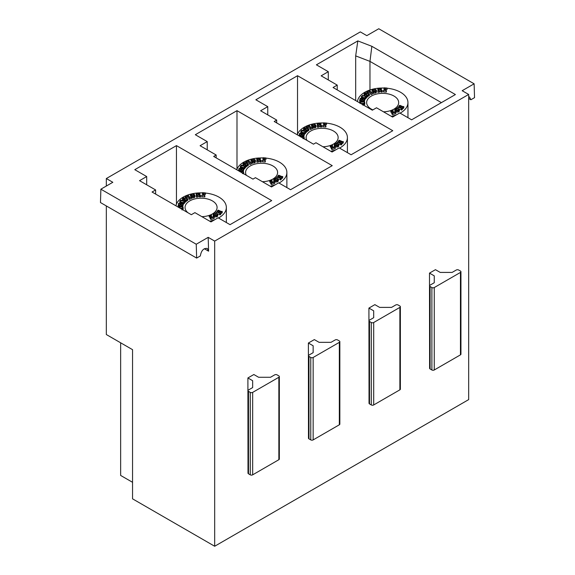 <?xml version="1.0" encoding="UTF-8"?>
<svg xmlns="http://www.w3.org/2000/svg" width="575" height="575" viewBox="0 0 575 575"><rect width="100%" height="100%" fill="white"/><g stroke="black" fill="none" stroke-linecap="round" stroke-linejoin="round"><path stroke-width="0.86" d="M175.943 205.807A25.278 14.591 180 0 1 196.14 193.121M196.585 193.071A25.278 14.591 180 0 1 198.282 192.927L199.913 192.869L199.432 193.006L199.963 195.32L200.653 195.363L199.604 195.543L196.528 193.329L197.031 195.543L197.901 195.572L196.298 195.766L196.708 195.572L196.14 193.063L199.611 195.248L199.108 193.028L198.282 192.927L198.238 194.364M199.906 192.855A25.278 14.591 180 0 1 202.378 192.855M205.44 193.056A25.278 14.591 180 0 1 226.342 207.431A25.278 14.591 180 0 1 218.493 218.004M214.928 219.636A25.278 14.591 180 0 1 209.667 221.152M183.173 199.367L182.512 198.734L183.461 197.743L187.888 198.778L186.932 199.496L187.191 199.029L184.942 198.03L183.094 198.145L183.368 199.216L185.617 200.215L186.329 199.949L185.243 200.653L183.173 199.367L183.173 200.747L182.512 200.107L182.821 198.037M184.18 201.193L183.173 200.747M189.333 197.879L189.973 197.592L187.507 195.737L185.703 196.535L186.53 197.318L185.243 196.499L188.485 195.184L187.766 195.622L190.232 197.477L191.18 197.261L189.333 197.879M191.152 197.189L191.188 198.619L189.254 199.403L189.225 197.987L189.254 199.403M188.485 195.184L188.521 196.614M186.53 197.16L186.595 198.619M192.258 196.65L191.655 196.061L194.206 196.053L191.813 195.457L190.526 196.269L190.49 194.652L192.409 193.818L194.156 194.264L194.903 195.55L193.71 196.506L192.172 196.528L192.287 198.123L191.597 197.592L191.568 196.168M194.76 194.947L194.537 197.513L192.172 197.901M199.237 194.975L199.108 194.408L198.504 194.451M199.108 194.408L199.108 193.028M196.398 195.593L196.14 193.063M202.069 195.169L203.198 195.256L203.722 192.934L202.45 192.675L205.397 192.898L204.046 192.963L203.521 195.277L204.793 195.543L202.069 195.169M204.865 196.851L201.847 196.693L201.803 195.241L201.803 196.636M204.822 195.407L204.865 196.837M205.397 192.898L205.433 194.35L204.046 194.336L203.83 195.306M203.413 194.292L202.414 194.185L202.378 192.74M209.501 215.682L211.305 214.892L210.543 215.338L212.563 217.357L213.778 216.955L213.232 216.214L214.223 217.027L210.946 218.119L210.234 217.213L211.068 217.86L212.283 217.451L210.256 215.431L209.501 215.682L209.228 217.041L209.214 215.589M211.248 217.796L210.256 216.804L209.501 217.055M210.256 216.804L210.256 215.431M214.008 213.418L213.591 214.195L214.288 215.007L217.041 215.172L217.458 214.417L216.753 213.584L215.273 213.174L214.008 213.418L214.001 214.798L215.273 214.554L215.273 213.174M217.803 214.432L217.271 215.309L215.143 215.539L214.058 215.143L213.268 213.842L215.287 212.98L216.983 213.454L217.803 214.432L217.803 215.891L216.315 216.976L214.058 216.516L213.268 215.215M213.368 215.891L213.268 213.842M220.002 213.253L216.207 211.988L221.325 211.722L217.975 210.608L217.4 210.982L218.119 210.134L221.641 211.607L222.123 211.32L221.727 211.909L216.811 211.967L220.167 213.088L220.735 212.707L220.002 213.253M220.807 212.772L220.814 214.159L220.153 214.856L219.873 213.382M222.202 212.772L222.202 211.392L222.144 212.858L220.814 213.296M217.328 211.772L217.379 210.817M281.348 179.206L281.348 177.833L281.348 179.199L280.428 179.975L280.535 178.3L276.748 177.035L281.858 176.777L278.508 175.655L277.933 176.036L278.652 175.188L282.174 176.662L282.735 176.432L282.26 176.956L277.344 177.021L280.701 178.135L281.268 177.761L280.406 178.43M280.348 179.917L280.348 178.523M282.735 176.432L282.677 177.912L281.348 178.343M277.862 176.827L277.912 175.864M278.336 179.486L277.804 180.356L275.677 180.593L273.901 179.565L273.801 178.89L275.82 178.034L277.517 178.502L278.336 179.486L278.343 180.945L276.848 182.023L274.591 181.571L273.801 180.27M274.124 179.249L276.23 180.464L277.574 180.227L277.991 179.465L277.287 178.638L275.813 178.228L274.103 179.077M273.901 180.945L273.801 178.89M277.581 180.219L275.813 179.601L274.534 179.853M271.601 182.907L272.816 182.505L270.789 180.478L269.747 180.643L271.666 179.968L271.077 180.385L273.096 182.412L274.311 182.009L273.765 181.269L274.757 182.074L271.479 183.166L270.768 182.268L271.601 182.907M271.781 182.85L270.789 181.858L270.789 180.478M270.789 181.858L269.761 182.088L269.747 180.694M262.408 160.231L263.731 160.303L264.256 157.988L262.983 157.73L265.93 157.952L264.579 158.01L264.054 160.332L265.327 160.59L262.408 160.231M265.398 160.511L265.14 161.978L262.38 161.74L262.337 160.296M265.93 157.952L265.973 159.383L264.579 159.39L264.363 160.353M263.947 159.34L262.947 159.239L262.912 157.816M256.932 160.648L256.673 158.118L260.152 160.296L259.641 158.082L258.772 158.053L260.446 157.924A25.278 14.591 180 0 1 262.912 157.909M260.231 159.412L260.446 157.924L259.965 158.053L260.497 160.375L261.194 160.418L261.151 161.862L260.137 161.97L260.137 160.59L257.061 158.377L257.564 160.597L258.434 160.626L256.838 160.813L257.241 160.619L256.673 158.118M259.771 160.03L259.641 158.082M259.641 159.455L259.045 159.505L259.037 158.125M254.243 161.561L252.597 161.855L252.102 161.165L254.725 161.129L255.106 160.411L254.739 159.728L252.346 159.131L251.059 159.943L251.498 159.246L253.482 158.901L255.293 160.001L255.07 161.187L254.243 161.561L254.243 162.933L252.705 162.955M252.792 161.697L252.827 163.149M252.82 161.805L252.49 163.149L252.102 161.223M249.794 163.077L250.506 162.639L248.041 160.784L246.237 161.589L247.063 162.366L245.777 161.553L249.018 160.238L248.307 160.669L250.765 162.524L251.713 162.315L249.758 163.005L249.758 164.4M251.685 162.243L251.713 163.688L250.068 164.45L249.758 163.041M249.018 160.238L249.054 161.237M247.063 162.208L247.128 163.674M245.791 165.535L243.045 163.782L243.354 163.092L244.828 162.739L248.364 163.753L247.336 164.529L247.724 164.076L245.475 163.084L243.627 163.199L243.901 164.263L246.15 165.262L246.862 164.996L245.712 165.636L245.712 167.009L245.712 165.636M244.713 166.24L243.045 165.162L243.354 163.092M241.464 165.183L245.503 166.153L244.325 167.598L242.097 167.778L240.328 166.736L241.126 165.219L241.435 165.456M244.95 166.498L241.205 165.607L240.673 166.757L242.844 167.684L244.109 167.462L244.95 166.498M240.954 168.777L240.328 168.108L240.436 166.189M245.503 166.153L245.475 167.634L243.714 169.179M243.75 167.591L241.205 166.98L241.205 165.607M240.472 169.675L241.04 169.69L241.198 168.993L239.265 168.842L238.927 170.337L240.12 170.523L238.56 170.495L239.114 168.274L239.308 168.655L243.685 168.626L243.247 170.753L241.924 170.552L242.966 170.538L243.283 169.151L241.522 169.014L241.363 169.718L241.881 169.92L240.472 169.675M241.953 171.235L240.443 171.185L240.408 169.74M241.917 169.783L241.953 171.221M243.685 168.626L243.412 171.393M240.084 170.452L240.12 171.882M240.357 171.846L243.376 171.357L243.606 172.953L242.542 173.621M242.406 173.449L243.297 172.888L243.196 171.817L240.652 172.011M243.196 173.025L243.196 171.817M214.676 241.09L468.668 94.451L468.668 399.611L214.676 546.25L214.676 241.09L208.186 237.346L196.24 244.238L100.877 189.189L100.467 202.551L196.65 258.082L196.24 244.238M468.668 98.497L470.86 99.77L474.533 97.649L474.123 83.806L462.171 90.706L468.668 94.451M474.123 83.806L378.76 28.75L366.814 35.65L360.324 31.898L106.332 178.537L112.829 182.289L100.877 189.189M255.853 99.777L297.527 75.713L392.775 130.705L351.102 154.761L339.192 147.89L332.055 152.016L315.977 142.737L313.49 144.174L274.203 121.49L276.69 120.053L260.619 110.774L267.763 106.648L255.853 99.777M176.453 145.619L271.702 200.603L230.029 224.667L218.126 217.788L210.982 221.914L194.911 212.635L191.338 214.698L152.052 192.014L155.617 189.951L139.545 180.672L146.69 176.547L134.787 169.675L176.453 145.619L176.453 204.096M195.32 134.722L236.993 110.666L332.235 165.657L290.569 189.714L278.659 182.843L271.515 186.961L255.444 177.682L252.957 179.12L213.67 156.436L216.157 154.998L200.086 145.719L207.23 141.594L195.32 134.722M337.223 85.1L321.152 75.821L328.296 71.695L316.387 64.824L357.822 40.904L371.86 46.309L455.407 94.544L411.635 119.816L399.733 112.944L392.588 117.063L376.517 107.784L372.348 110.192L333.062 87.508L337.223 85.1L337.223 89.916M214.676 546.25L132.552 498.834L132.552 349.672L132.552 482.31L120.642 475.439L120.642 342.801M132.552 349.672L106.332 334.535L106.332 205.936M106.332 186.034L106.332 178.537M369.028 390.583L368.92 308.085L374.878 304.642L379.637 307.395L391.546 307.395L395.708 304.987A1.682 0.97 0 0 1 398.094 304.987L399.877 306.022A1.682 0.97 0 0 1 400.372 306.712A1.682 0.97 0 0 1 399.877 307.395L373.692 322.518L373.692 404.958L399.877 389.836L399.877 307.395M247.998 460.453L247.897 377.955L253.848 374.519L258.606 377.272L270.516 377.272L274.685 374.864A1.682 0.97 0 0 1 277.064 374.864L278.853 375.899A1.682 0.97 0 0 1 279.342 376.582A1.682 0.97 0 0 1 278.853 377.272L252.662 392.394L252.662 474.835A1.682 0.97 180 0 1 250.276 474.835L250.276 392.394A1.682 0.97 0 0 0 252.662 392.394M308.488 425.529L308.387 343.031L314.338 339.595L319.103 342.341L331.006 342.341L335.175 339.94A1.682 0.97 0 0 1 337.561 339.94L339.343 340.968A1.682 0.97 0 0 1 339.839 341.658A1.682 0.97 0 0 1 339.343 342.348L313.152 357.47L313.152 439.904L339.343 424.788L339.343 342.348M429.597 355.609L429.496 273.111L435.448 269.675L440.213 272.421L452.115 272.421L456.284 270.02A1.682 0.97 0 0 1 458.663 270.02L460.453 271.048A1.682 0.97 0 0 1 460.949 271.738A1.682 0.97 0 0 1 460.453 272.428L434.262 287.55L434.262 369.984L460.453 354.861L460.453 272.428M179.874 205.253L178.703 205.304M178.243 206.842L178.581 203.227L178.775 203.607L183.173 203.672L182.713 205.699L181.391 205.505L182.433 205.491L182.749 204.096L180.988 203.967L180.83 204.664L181.348 204.873L180.068 204.801L180.665 203.938L178.732 203.794L178.394 205.282L179.587 205.469L178.027 205.447M183.152 203.572L182.879 206.339M182.44 205.447L181.42 205.376M181.384 204.736L181.175 206.26L179.91 206.138L179.874 204.693M184.97 201.099L183.792 202.551L182.282 202.824L180.291 202.278L179.903 201.135L180.708 200.078L184.97 201.099L184.942 202.587L183.181 204.125M180.421 203.73L179.795 203.061L179.903 201.135M219.815 214.561L217.429 213.771M222.202 212.757L222.202 211.406M201.89 216.667A16.007 9.243 -0 0 0 212.383 213.972A16.007 9.243 -0 0 0 217.077 207.431A16.007 9.243 -0 0 0 201.063 198.188A16.007 9.243 -0 0 0 185.057 207.431A16.007 9.243 -0 0 0 187.982 212.757M209.228 215.661L209.214 216.969M214.223 217.027L214.223 218.399L210.946 219.492L210.162 218.651L210.162 217.307M210.155 218.665L210.155 217.292L210.162 218.651M199.913 194.264L199.913 192.884L199.697 194.357M200.653 195.363L200.438 196.851L199.604 196.916L197.901 195.694M197.635 195.5L196.902 194.975M197.901 196.966L197.901 195.586L197.865 197.024L196.298 197.139L196.226 195.687M191.568 196.111L191.568 197.491M189.225 198.404L187.507 197.11L186.595 197.52M185.402 198.001L185.243 196.499M191.18 198.641L191.18 197.261M186.329 199.949L186.329 201.322L186.329 199.949L186.329 201.322L185.517 201.976L185.258 200.481M187.888 198.778L187.888 200.15L186.932 200.869L186.818 199.309M186.738 200.208L186.329 200.021M186.041 199.899L183.95 199.245L183.094 199.525M178.343 207.194L178.379 206.612L182.843 206.303L183.073 209.278L182.002 209.947M357.449 101.588A25.278 14.591 180 0 1 377.739 88.27M378.192 88.219A25.278 14.591 180 0 1 379.881 88.083L381.512 88.025A25.278 14.591 180 0 1 383.978 88.011M387.04 88.212A25.278 14.591 180 0 1 407.948 102.587A25.278 14.591 180 0 1 400.099 113.153M396.527 114.792A25.278 14.591 180 0 1 391.273 116.308M381.297 89.513L381.512 88.025L381.038 88.155L381.563 90.476L382.044 90.627L381.203 90.692L378.127 88.478L378.637 90.699L379.5 90.728L378.091 90.929L377.739 88.219L381.218 90.397L380.707 88.183L379.881 88.083L379.845 89.413M379.5 90.728L379.464 92.173L379.5 90.757L379.464 92.173L378.091 92.309L377.868 90.778M382.26 91.892L382.26 90.534L382.044 92.007L381.203 92.072L379.507 90.843M375.317 91.662L373.664 91.957L373.168 91.267L375.791 91.231L376.179 90.512L375.813 89.829L373.412 89.233L372.133 90.045L372.571 89.348L374.548 89.003L376.359 90.103L376.136 91.288L375.317 91.662L375.317 93.035L373.772 93.057M376.359 90.103L376.503 92.079L376.359 91.475L376.136 92.668L375.317 93.035M375.82 91.217L373.412 90.606L372.133 91.418L372.097 89.808M376.036 90.146L376.179 90.512M373.865 91.806L373.887 93.279L373.197 92.747L373.168 91.267L373.161 92.668M370.933 93.028L371.579 92.747L369.114 90.893L367.303 91.691L368.129 92.467L366.843 91.655L370.084 90.34L369.373 90.771L371.838 92.625L372.787 92.417L370.933 93.028M370.825 93.552L369.114 92.266L369.114 90.893M369.114 92.266L368.194 92.668M368.129 92.309L368.194 93.775M367.928 95.098L367.928 96.478L367.928 95.105L367.928 96.478L366.843 97.182L367.022 95.515L364.773 94.523L364.112 93.883L364.421 93.193L365.901 92.841L369.43 93.862L368.402 94.631L368.791 94.185L366.541 93.186L364.694 93.301L364.974 94.365L367.217 95.364L367.871 95.033L366.857 95.637M366.785 97.11L366.785 95.73M369.488 93.926L369.488 95.306L368.683 95.953L368.417 94.465M365.786 96.341L364.112 95.263L364.421 93.193M362.502 95.558L366.577 96.255L365.391 97.7L363.163 97.879L361.395 96.837L362.53 95.285M365.175 97.563L366.016 96.607L362.272 95.709L361.797 96.37L362.789 97.585L365.175 97.563M362.106 99.791L362.264 99.094L360.338 98.943L359.993 100.438L361.186 100.625L359.627 100.596L360.18 98.375L364.392 99.065L364.758 98.728L364.313 100.855L362.99 100.661L364.033 100.639L364.349 99.252L362.595 99.116L362.43 99.82L363.019 99.957L362.106 99.791M361.474 100.409L360.338 100.323L360.338 98.943M360.467 103.457L359.871 101.804L364.442 101.459L364.751 102.594L364.349 103.392L361.28 103.802M364.262 101.919L360.252 102.228L360.791 103.378L362.926 103.658L364.363 102.997L364.262 101.919L364.262 103.126M359.849 102.975L359.871 101.804M364.751 102.594L364.672 104.427L362.897 105.225M364.011 103.32L361.114 103.536M402.414 109.308L402.414 107.935L402.414 109.3L401.494 110.077L401.602 108.402L397.814 107.137L402.931 106.878L399.575 105.757L399.007 106.138L399.718 105.29L403.247 106.763L403.729 106.468L403.327 107.058L398.41 107.122L401.767 108.237L402.335 107.863L401.472 108.538M401.415 110.019L401.415 108.625M403.801 106.533L403.751 108.014L402.414 108.445M398.928 106.928L398.985 105.972M399.402 109.588L398.87 110.458L396.743 110.695L394.967 109.674L394.867 108.991L396.887 108.136L398.583 108.603L399.402 109.588L399.409 111.047L397.914 112.125L395.665 111.672L394.867 110.371M395.19 109.351L397.296 110.565L398.64 110.328L399.057 109.573L398.353 108.74L396.879 108.33L395.169 109.185M394.967 111.047L394.867 108.991M398.647 110.321L396.879 109.703L395.6 109.954M392.668 113.009L393.882 112.607L391.855 110.58L390.813 110.745L392.739 110.069L392.143 110.486L394.17 112.513L395.377 112.111L394.831 111.37L395.83 112.175L392.552 113.268L391.841 112.369L392.668 113.009M392.847 112.952L391.855 111.96L391.855 110.58M391.855 111.96L390.827 112.19L390.813 110.795M236.763 169.769A25.278 14.591 180 0 1 256.673 158.168M257.126 158.118A25.278 14.591 180 0 1 258.815 157.981L258.772 159.412M265.973 158.111A25.278 14.591 180 0 1 286.875 172.486A25.278 14.591 180 0 1 279.033 183.051M275.461 184.69A25.278 14.591 180 0 1 270.207 186.207M300.941 135.355L299.769 135.405M304.218 133.673L303.78 135.801L302.457 135.607L303.499 135.592L303.816 134.198L302.055 134.068L302.249 134.988L300.941 134.794L301.573 134.744L301.731 134.04L299.798 133.896L299.46 135.384L300.653 135.571L299.093 135.549L299.647 133.328L303.859 134.011L304.11 133.637L303.952 136.44M303.507 135.549L302.486 135.477M302.45 134.838L302.249 136.361L300.977 136.239L300.941 134.794M306.044 131.201L304.858 132.653L303.348 132.926L301.357 132.379L300.969 131.237L301.774 130.18L306.044 131.201L306.008 132.688L304.247 134.227M301.487 133.831L300.862 133.163L300.969 131.237M340.882 144.67L338.495 143.872M343.268 142.873L343.268 141.493L342.793 142.011L337.877 142.068L341.234 143.189L341.802 142.808L341.09 143.657L337.281 142.09L342.398 141.824L339.042 140.71L338.474 141.083L339.185 140.235L342.707 141.709L343.268 141.479L343.21 142.967L341.881 143.398M341.881 142.873L341.881 144.26L341.219 144.958L340.939 143.484M297.297 134.823A25.278 14.591 180 0 1 317.206 123.222M317.659 123.172A25.278 14.591 180 0 1 319.348 123.028L320.979 122.971L320.505 123.108L321.03 125.422L321.684 125.537L320.67 125.645L317.594 123.431L318.104 125.645L318.708 125.602L317.968 125.077M320.972 122.957A25.278 14.591 180 0 1 323.445 122.964M326.507 123.158A25.278 14.591 180 0 1 347.408 137.533A25.278 14.591 180 0 1 339.566 148.106M335.994 149.737A25.278 14.591 180 0 1 330.74 151.254M322.963 146.769A16.007 9.243 -0 0 0 333.457 144.073A16.007 9.243 -0 0 0 338.143 137.533A16.007 9.243 -0 0 0 322.137 128.29A16.007 9.243 -0 0 0 306.123 137.533A16.007 9.243 -0 0 0 306.892 140.357M338.869 144.533L338.337 145.41L336.21 145.64L335.124 145.245L334.334 143.944L336.353 143.082L338.05 143.556L338.869 144.533L338.876 145.993L337.381 147.078L335.124 146.618L334.334 145.317M332.314 147.897L331.322 146.905L330.294 147.143L330.28 145.748M330.28 145.691L332.372 144.993L331.61 145.439L333.629 147.459L334.844 147.056L334.298 146.323L335.297 147.128L332.012 148.221L331.301 147.315L332.134 147.962L333.349 147.559L331.322 145.532L330.294 145.763L330.28 147.071M335.297 147.128L335.297 148.501L332.012 149.593L331.229 148.752L331.229 147.408M324.48 124.394L323.488 124.286L323.445 122.87L323.445 124.229M323.445 122.842L326.507 123.072L325.119 123.064L324.588 125.379L325.86 125.645L322.877 125.343L324.264 125.357L324.789 123.036L323.488 122.913L323.445 124.214M326.507 123.064L326.507 124.452L325.119 124.437L324.897 125.407M325.932 126.953L322.913 126.795L322.877 125.343L322.87 126.737M317.465 125.695L317.206 123.165L320.685 125.35L320.174 123.129L319.348 123.028L319.305 124.466M320.304 125.077L320.174 124.509L319.578 124.552M320.979 124.365L320.979 122.985L320.764 124.466M321.727 125.479L321.504 126.953L320.67 127.017L318.967 125.796M321.727 126.845L321.727 125.465M318.708 125.602L318.751 127.161L317.299 127.176L317.299 125.788M315.826 125.048L315.603 126.241L313.131 126.903L312.728 126.162L315.258 126.184L315.646 125.458L315.28 124.782L312.879 124.178L311.564 124.753L314.015 123.948L315.826 125.048L315.603 127.614L313.238 128.002M313.325 126.752L313.131 128.282L312.635 126.27M312.635 126.212L312.635 127.593M315.287 126.162L312.879 125.558L311.6 126.371L311.564 124.753M310.292 128.505L308.574 127.212L307.661 127.621M306.468 128.103L306.31 126.601L309.443 125.249L308.84 125.724L311.305 127.578L312.254 127.362L310.327 128.132L311.039 127.693L308.574 125.839L306.77 126.637L307.596 127.42L306.31 126.601M312.218 127.291L312.254 128.743L310.327 129.504L310.292 128.088L310.327 129.504M307.395 130.051L307.395 131.423L307.395 130.051L307.395 131.423L306.31 132.128L306.489 130.46L304.24 129.468L303.578 128.836L303.887 128.139L305.361 127.787L308.897 128.807L307.999 129.598L308.257 129.131L306.008 128.132L304.161 128.247L304.434 129.317L306.683 130.317L307.338 129.979L306.324 130.583M305.253 131.294L303.578 130.209L303.887 128.139M308.955 128.879L308.955 130.252L308.143 130.906L307.884 129.411M307.805 130.309L307.395 130.123M307.115 130L305.023 129.346L304.161 129.627M297.527 134.198L297.527 75.713M240.408 170.308L239.236 170.358M242.973 170.502L241.953 170.423M240.443 171.185L240.408 169.769L240.443 171.185M245.503 167.526L245.503 166.204M240.328 168.108L240.436 167.562L240.328 168.108M280.348 179.616L277.962 178.818M262.423 181.714A16.007 9.243 -0 0 0 272.917 179.019A16.007 9.243 -0 0 0 277.61 172.486A16.007 9.243 -0 0 0 261.596 163.243A16.007 9.243 -0 0 0 245.59 172.486A16.007 9.243 -0 0 0 246.352 175.31M274.757 182.074L274.757 183.454L271.479 184.546L270.696 183.705L270.696 182.354L270.696 183.72L270.696 182.333M265.973 159.397L265.973 158.024M261.194 161.791L261.151 160.49L260.137 160.59M260.137 161.97L258.434 160.741M258.168 160.547L257.435 160.022M258.434 160.626L258.398 162.071L258.434 160.655L258.398 162.071L257.025 162.2L256.802 160.677M255.293 160.001L255.437 161.978L255.293 161.374L255.07 162.567L254.243 162.933M254.747 161.115L252.346 160.504L251.059 161.316L251.031 159.706M249.758 163.451L248.041 162.164L247.128 162.567M245.935 163.048L245.777 161.553M248.422 163.825L248.422 165.205L247.609 165.852L247.351 164.364M247.272 165.255L246.862 165.075M246.574 164.946L244.49 164.299L243.627 164.572M246.862 166.369L246.862 165.003L246.862 166.369L245.712 167.009M243.678 172.493L243.606 173.722M248.041 162.164L248.041 160.784M251.304 161.237L251.304 159.857M254.984 160.871L255.106 160.411M264.579 159.39L264.579 158.01M271.479 184.546L271.479 183.166M273.743 182.196L273.686 182.721M271.939 179.989L271.953 181.269M282.26 178.336L282.26 176.956M278.508 176.812L278.508 175.655M276.748 178.171L276.748 177.035M241.522 169.726L241.522 169.014M243.247 171.328L243.247 170.753M239.265 170.222L239.265 168.842M339.839 341.658L339.839 424.098A1.682 0.97 180 0 1 339.343 424.788M313.152 439.904A1.682 0.97 180 0 1 310.773 439.904L310.773 357.47A1.682 0.97 0 0 0 313.152 357.47M310.773 357.47L308.983 356.435L308.983 438.876L310.773 439.904M308.983 438.876A1.682 0.97 180 0 1 308.488 438.186L308.488 355.745A1.682 0.97 0 0 0 308.983 356.435M308.387 343.031L313.152 345.783L313.152 352.655L308.983 355.062A1.682 0.97 0 0 0 308.488 355.745M313.152 345.783L313.152 352.655M207.23 149.845L207.23 141.594M216.157 154.998L216.157 157.873M236.993 169.143L236.993 110.666M364.823 97.692L362.121 97.297M398.353 110.112L398.353 108.74M362.272 97.082L362.272 95.709M395.83 112.175L395.83 113.555L392.552 114.648L391.819 113.915L391.762 112.434L391.762 113.821L391.762 112.456M394.809 112.298L394.759 111.435L394.759 112.312M393.005 110.091L393.027 111.37M363.019 101.337L361.51 101.286L361.474 99.842M362.983 99.885L363.019 101.322M364.758 98.728L364.485 101.495M362.02 98.886L361.395 98.21L361.502 96.291M366.577 96.255L366.548 97.736L364.78 99.281M383.669 90.318L384.797 90.404L385.322 88.09L384.05 87.831L386.997 88.054L385.652 88.112L385.121 90.433L386.4 90.692L383.669 90.318M386.472 90.613L386.206 92.079L383.446 91.849L383.41 90.397M386.997 88.054L386.968 89.563L386.781 88.198M385.02 89.441L384.021 89.341L383.978 87.889L383.978 89.283L383.978 87.917M370.861 93.179L370.825 94.501M372.751 92.345L372.787 93.79L371.134 94.552L370.825 93.143M370.084 90.34L370.12 91.339M392.552 114.648L392.552 113.268M361.51 101.286L361.474 99.87L361.51 101.286M362.595 99.827L362.595 99.116M364.04 100.603L363.019 100.524M364.313 101.43L364.313 100.855M359.842 101.991L359.627 100.596M361.395 98.21L361.502 97.664L361.395 98.21M385.43 90.455L385.652 88.112M385.652 89.492L386.781 89.578M387.04 89.499L387.04 88.126M379.234 90.649L378.508 90.124M381.203 92.072L381.203 90.692M380.844 90.131L380.707 89.556L380.111 89.607L380.104 88.227M380.707 89.556L380.707 88.183M378.005 90.749L377.739 88.219M372.377 91.339L372.377 89.959M373.168 92.64L373.168 91.324M367.008 93.15L366.843 91.655M367.648 95.048L365.556 94.401L364.694 94.674M368.345 95.357L367.928 95.177M368.345 95.939L368.345 94.559M364.112 95.263L364.421 94.566L364.112 95.263M364.751 103.974L364.672 104.427L364.751 103.974M403.327 108.438L403.327 107.058M399.575 106.921L399.575 105.757M397.814 108.272L397.814 107.137M401.415 109.717L399.028 108.919M383.496 111.816A16.007 9.243 -0 0 0 393.99 109.121A16.007 9.243 -0 0 0 398.676 102.587A16.007 9.243 -0 0 0 382.67 93.344A16.007 9.243 -0 0 0 366.656 102.587A16.007 9.243 -0 0 0 372.866 109.897M460.949 271.738L460.949 354.178A1.682 0.97 180 0 1 460.453 354.861M434.262 369.984A1.682 0.97 180 0 1 431.882 369.984L431.882 287.55A1.682 0.97 0 0 0 434.262 287.55M431.882 287.55L430.093 286.515L430.093 368.956L431.882 369.984M430.093 368.956A1.682 0.97 180 0 1 429.597 368.266L429.597 285.825A1.682 0.97 0 0 0 430.093 286.515M429.496 273.111L434.262 275.856L434.262 282.735L430.093 285.135A1.682 0.97 0 0 0 429.597 285.825M434.262 275.856L434.262 282.735M470.86 99.77L469.545 97.031L468.668 96.751M371.86 46.309L369.969 61.388L369.969 89.966M355.681 100.567L355.681 55.89L369.969 61.388L441.399 102.63M357.822 40.904L355.681 55.89M328.296 79.947L328.296 71.695M248.493 473.8A1.682 0.97 180 0 1 247.998 473.11L247.998 390.677A1.682 0.97 0 0 0 248.493 391.359L248.493 473.8L250.276 474.835M247.897 377.955L252.655 380.707L252.655 387.579L248.493 389.987A1.682 0.97 0 0 0 247.998 390.677M279.342 376.582L279.342 459.022A1.682 0.97 180 0 1 278.853 459.713L278.853 377.272M252.655 380.707L252.655 387.579M252.662 474.835L278.853 459.713M250.276 392.394L248.493 391.359M196.65 258.082L200.323 255.961C201.257 250.578 203.579 248.069 207.28 248.443L208.596 251.182L208.186 237.346M146.69 184.798L146.69 176.547M155.617 189.951L155.617 194.077M216.207 213.124L216.207 211.988M217.975 211.765L217.975 210.608M221.727 213.282L221.727 211.909M217.048 215.165L216.753 213.584M216.753 214.964L215.273 214.554M211.406 214.935L211.42 216.214M213.21 217.142L213.153 216.279M210.946 219.492L210.946 218.119M204.046 194.336L204.046 192.963M199.604 196.916L199.604 195.543M194.192 196.082L194.436 194.997L193.2 194.098L190.49 194.652M194.451 195.823L194.573 195.356M190.771 196.183L190.771 194.81M187.507 197.11L187.507 195.737M184.417 201.451L180.672 200.553L180.14 201.71L182.311 202.637L183.569 202.407L184.417 201.451M183.217 202.544L180.672 201.933L180.672 200.553M178.732 205.167L178.732 203.794M179.551 205.397L179.587 206.827M182.713 206.281L182.713 205.699M181.427 206.669L181.391 205.505M180.988 204.678L180.988 203.967M183.145 207.446L182.742 208.236L180.981 208.718M180.694 208.553L182.491 208.114L182.663 206.77L178.724 207.417M182.404 208.164L180.298 208.322M182.663 207.978L182.663 206.77M335.074 144.9L335.074 143.52L334.657 144.296L335.362 145.108L338.107 145.274L336.346 144.656L335.074 144.9M304.29 132.645L301.588 132.243M302.939 138.503L303.83 137.942L303.729 136.872L301.185 137.066M303.729 138.079L303.729 136.872M338.107 145.274L338.524 144.519L337.82 143.685L335.074 143.52M337.82 145.065L337.82 143.685M301.738 132.034L301.738 130.662L301.207 131.812L302.824 132.667L304.642 132.509L305.483 131.553L301.738 130.662M300.89 136.893L303.909 136.404L304.139 138L303.075 138.676M304.218 137.547L304.139 138.769M309.551 125.285L309.587 126.716M307.596 127.262L307.661 128.721M315.517 125.925L315.646 125.458M318.967 127.068L318.967 125.688L317.299 125.803L317.774 125.673L317.206 123.165M325.896 125.508L325.932 126.938M326.463 123L326.507 124.452M334.276 147.243L334.226 146.381M332.472 145.037L332.487 146.316M334.434 145.993L334.334 143.944M338.395 141.874L338.452 140.918M302.493 136.771L302.457 135.607M300.617 135.499L300.66 136.929M308.574 127.212L308.574 125.839M311.837 126.284L311.837 124.912M320.67 127.017L320.67 125.645M320.174 124.509L320.174 123.129M325.119 124.437L325.119 123.064M332.012 149.593L332.012 148.221M331.322 146.905L331.322 145.532M342.793 143.383L342.793 142.011M339.042 141.867L339.042 140.71M337.281 143.225L337.281 142.09M302.055 134.78L302.055 134.068M303.78 136.383L303.78 135.801M299.798 135.269L299.798 133.896M400.372 306.712L400.372 389.146A1.682 0.97 180 0 1 399.877 389.836M373.692 404.958A1.682 0.97 180 0 1 371.306 404.958L371.306 322.518A1.682 0.97 0 0 0 373.692 322.518M371.306 322.518L369.517 321.49L369.517 403.923L371.306 404.958M369.517 403.923A1.682 0.97 180 0 1 369.028 403.24L369.028 320.8A1.682 0.97 0 0 0 369.517 321.49M368.92 308.085L373.685 310.831L373.685 317.702L369.517 320.11A1.682 0.97 0 0 0 369.028 320.8M373.685 310.831L373.685 317.702M267.763 114.899L267.763 106.648M276.69 120.053L276.69 122.921M277.287 180.011L277.287 178.638M193.71 197.886L193.71 196.506M198.31 194.307L198.31 193.063M198.497 194.443L198.497 193.078M209.329 217.084L209.329 215.711M215.143 216.919L215.143 215.539M216.315 216.976L216.315 215.596M214.058 216.516L214.058 215.143M274.591 181.571L274.591 180.191M275.677 181.966L275.677 180.593M276.848 182.023L276.848 180.651M274.541 179.846L274.541 178.473M270.034 182.11L270.034 180.73M269.862 182.138L269.862 180.758M258.843 159.361L258.843 158.118M243.707 165.794L243.707 164.421M376.136 92.668L376.136 91.288M368.194 93.682L368.194 92.403M395.665 111.672L395.665 110.292M396.743 112.067L396.743 110.695M397.914 112.125L397.914 110.752M395.607 109.947L395.607 108.574M391.101 112.211L391.101 110.838M390.935 112.24L390.935 110.86M245.906 167.095L245.906 165.715M246.05 167.023L246.05 165.65M243.627 164.105L243.627 163.199M244.49 164.299L244.49 162.919M245.475 164.457L245.475 163.084M247.466 165.923L247.466 164.543M247.609 165.852L247.609 164.479M248.342 165.298L248.342 163.925M249.902 164.493L249.902 163.113M250.068 164.45L250.068 163.077M251.613 163.767L251.613 162.394M248.946 161.158L248.946 160.389M246.804 163.429L246.804 162.322M246.941 163.494L246.941 162.387M247.063 163.552L247.063 162.366M247.128 163.58L247.128 162.301M255.07 162.567L255.07 161.187M251.059 161.316L251.059 159.943M251.196 161.316L251.196 159.936M251.699 160.777L251.699 159.404M252.346 160.504L252.346 159.131M253.733 160.526L253.733 159.146M254.739 161.101L254.739 159.728M254.969 160.899L254.969 160.044M252.49 163.149L252.49 161.769M252.597 163.228L252.597 161.855M252.727 163.228L252.727 161.855M256.838 162.193L256.838 160.813M257.025 162.2L257.025 160.827M258.218 162.114L258.218 160.734M260.971 161.906L260.971 160.526M260.231 159.196L260.231 158.039M258.772 159.311L258.772 158.053M262.559 161.783L262.559 160.411M265.14 161.978L265.14 160.605M265.327 161.97L265.327 160.59M265.707 159.476L265.707 158.096M265.902 159.462L265.902 158.089M263.127 159.275L263.127 157.902M273.686 182.21L273.686 181.355M271.831 181.147L271.831 180.133M277.804 181.736L277.804 180.356M278.336 180.859L278.336 179.644M280.557 179.982L280.557 178.609M280.686 179.903L280.686 178.53M281.348 179.199L281.348 177.847M277.933 176.82L277.933 176.036M278.07 176.82L278.07 176.043M278.199 176.82L278.199 175.964M240.824 168.705L240.824 167.325M241.665 168.834L241.665 167.67M242.097 168.87L242.097 167.778M242.815 168.921L242.815 167.878M243.75 169.172L243.75 167.799M244.325 168.978L244.325 167.598M244.785 168.604L244.785 167.224M240.602 171.228L240.602 169.848M241.708 171.307L241.708 169.934M241.881 171.3L241.881 169.92M241.953 170.516L241.953 169.855M242.118 171.709L242.118 170.667M239.883 171.573L239.883 170.595M240.055 171.673L240.055 170.588M396.879 109.703L396.879 108.33M392.897 111.248L392.897 110.235M398.87 111.837L398.87 110.458M399.402 110.961L399.402 109.746M361.675 101.329L361.675 99.949M362.782 101.408L362.782 100.036M362.954 101.401L362.954 100.021M363.019 100.618L363.019 99.957M363.184 101.811L363.184 100.769M360.949 101.983L360.949 100.697M361.122 101.969L361.122 100.69M361.891 98.807L361.891 97.434M362.732 98.936L362.732 97.772M363.163 98.972L363.163 97.879M363.882 99.022L363.882 97.98M364.816 99.274L364.816 97.901M365.391 99.08L365.391 97.7M365.851 98.706L365.851 97.326M383.626 91.885L383.626 90.512M386.206 92.079L386.206 90.706M386.4 92.072L386.4 90.692M386.968 89.563L386.968 88.191M384.193 89.377L384.193 88.004M377.904 92.295L377.904 90.915M378.091 92.309L378.091 90.929M379.284 92.216L379.284 90.836M382.044 92.007L382.044 90.627M381.297 89.297L381.297 88.14M379.91 89.463L379.91 88.219M372.133 91.418L372.133 90.045M372.262 91.418L372.262 90.038M372.765 90.879L372.765 89.506M373.412 90.606L373.412 89.233M374.799 90.627L374.799 89.247M375.813 91.209L375.813 89.829M373.556 93.251L373.556 91.871M373.664 93.33L373.664 91.957M373.793 93.337L373.793 91.957M370.976 94.595L370.976 93.215M371.134 94.552L371.134 93.179M372.679 93.869L372.679 92.496M370.012 91.26L370.012 90.491M367.871 93.531L367.871 92.424M368.014 93.596L368.014 92.489M368.129 93.653L368.129 92.467M366.972 97.197L366.972 95.817M367.123 97.125L367.123 95.752M364.694 94.207L364.694 93.301M365.556 94.401L365.556 93.021M366.541 94.559L366.541 93.186M368.532 96.025L368.532 94.645M368.683 95.953L368.683 94.58M369.409 95.4L369.409 94.027M364.773 95.896L364.773 94.523M362.437 104.47L362.437 103.881M362.897 104.736L362.897 103.845M363.608 105.103L363.608 103.723M364.349 104.765L364.349 103.392M401.623 110.084L401.623 108.711M401.753 110.005L401.753 108.632M402.414 109.3L402.414 107.949M399.007 106.928L399.007 106.138M399.136 106.921L399.136 106.145M399.266 106.921L399.266 106.066M208.596 251.182L204.312 248.709M217.666 211.765L217.666 210.91M217.537 211.772L217.537 210.989M217.4 211.772L217.4 210.982M220.153 214.856L220.153 213.476M220.024 214.935L220.024 213.555M217.803 215.812L217.803 214.59M217.271 216.682L217.271 215.309M211.298 216.092L211.298 215.079M213.153 217.163L213.153 217.666M202.594 194.228L202.594 192.848M205.368 194.415L205.368 193.035M205.174 194.422L205.174 193.049M204.793 196.916L204.793 195.543M204.607 196.93L204.607 195.55M202.026 196.729L202.026 195.356M198.238 194.257L198.238 192.999M199.913 194.249L199.913 192.898M199.697 194.149L199.697 192.984M200.438 196.851L200.438 195.478M197.901 196.952L197.901 195.601M197.685 197.06L197.685 195.687M196.492 197.153L196.492 195.78M196.298 197.139L196.298 195.766M192.194 198.181L192.194 196.801M192.064 198.181L192.064 196.801M191.957 198.095L191.957 196.722M194.436 195.852L194.436 194.997M194.206 196.053L194.206 194.681M193.2 195.471L193.2 194.098M191.813 195.457L191.813 194.077M191.166 195.73L191.166 194.35M190.663 196.262L190.663 194.889M190.526 196.269L190.526 194.889M194.537 197.513L194.537 196.14M186.595 198.526L186.595 197.254M186.53 198.497L186.53 197.318M186.408 198.447L186.408 197.333M186.271 198.382L186.271 197.275M188.521 196.183L188.521 195.256M188.413 196.104L188.413 195.335M191.08 198.72L191.08 197.34M189.534 199.403L189.534 198.023M189.369 199.439L189.369 198.066M187.809 200.251L187.809 198.871M187.076 200.797L187.076 199.424M186.932 200.869L186.932 199.496M184.942 199.41L184.942 198.03M183.95 199.245L183.95 197.872M183.094 199.051L183.094 198.145M185.517 201.976L185.517 200.596M185.373 202.041L185.373 200.668M184.97 202.479L184.97 201.157L184.978 202.501M184.252 203.55L184.252 202.177M183.792 203.924L183.792 202.551M183.209 204.125L183.209 202.745M182.282 203.873L182.282 202.824M181.563 203.816L181.563 202.723M181.132 203.78L181.132 202.623M180.291 203.651L180.291 202.278M179.522 206.813L179.522 205.534M179.35 206.827L179.35 205.548M181.585 206.662L181.585 205.613M181.412 205.462L181.412 204.808M181.348 206.245L181.348 204.873M181.175 206.26L181.175 204.88M180.068 206.173L180.068 204.801M182.742 209.616L182.742 208.236M182.002 209.307L182.002 208.574M336.346 144.656L336.346 143.276M306.439 132.142L306.439 130.769M306.59 132.077L306.59 130.697M304.161 129.152L304.161 128.247M305.023 129.346L305.023 127.973M306.008 129.512L306.008 128.132M307.999 130.971L307.999 129.598M308.143 130.906L308.143 129.526M308.876 130.353L308.876 128.972M304.24 130.848L304.24 129.468M310.435 129.54L310.435 128.167M310.601 129.504L310.601 128.132M312.146 128.822L312.146 127.442M312.254 128.743L312.254 127.362M309.479 126.205L309.479 125.436M309.587 126.284L309.587 125.357M307.338 128.484L307.338 127.377M307.474 128.548L307.474 127.434M307.596 128.599L307.596 127.42M307.661 128.627L307.661 127.355M315.603 127.614L315.603 126.241M311.6 126.371L311.6 124.991M311.729 126.363L311.729 124.991M312.232 125.832L312.232 124.452M312.879 125.558L312.879 124.178M314.266 125.573L314.266 124.2M315.28 126.155L315.28 124.782M315.502 125.954L315.502 125.098M313.023 128.196L313.023 126.823M313.131 128.282L313.131 126.903M313.26 128.282L313.26 126.91M314.784 127.988L314.784 126.615M317.371 127.24L317.371 125.868M317.558 127.255L317.558 125.882M318.751 127.161L318.751 125.788M318.967 127.053L318.967 125.702M321.504 126.953L321.504 125.58M320.764 124.25L320.764 123.086M320.979 124.351L320.979 123M319.312 124.358L319.312 123.1M319.377 124.408L319.377 123.165M319.571 124.545L319.571 123.179M323.092 126.838L323.092 125.458M325.673 127.032L325.673 125.652M325.86 127.017L325.86 125.645M326.248 124.523L326.248 123.151M326.435 124.516L326.435 123.136M323.66 124.329L323.66 122.949M334.226 147.265L334.219 147.768M332.364 146.194L332.364 145.188M330.395 147.186L330.395 145.813M330.567 147.157L330.567 145.784M337.381 147.078L337.381 145.698M338.337 146.783L338.337 145.41M338.869 145.913L338.869 144.699M335.124 146.618L335.124 145.245M336.21 147.02L336.21 145.64M341.09 145.037L341.09 143.657M341.219 144.958L341.219 143.577M343.268 142.859L343.268 141.507M338.474 141.874L338.474 141.083M338.603 141.874L338.603 141.091M338.732 141.874L338.732 141.012M301.357 133.752L301.357 132.379M302.198 133.889L302.198 132.724M302.63 133.917L302.63 132.825M303.348 133.975L303.348 132.926M304.283 134.227L304.283 132.847M304.858 134.025L304.858 132.653M305.318 133.652L305.318 132.279M301.142 136.275L301.142 134.902M302.249 136.361L302.249 134.988M302.421 136.347L302.421 134.974M302.486 135.563L302.486 134.909M302.651 136.764L302.651 135.714M300.416 136.62L300.416 135.65M300.588 136.721L300.588 135.635M275.813 179.601L275.813 178.228M226.342 222.532L226.342 207.431M192.287 196.722L192.287 198.102M219.815 213.476L219.815 214.849M407.948 117.681L407.948 102.587M286.875 187.579L286.875 172.486M347.408 152.634L347.408 137.533M243.699 172.637L243.699 174.017M246.862 164.996L246.862 166.376M247.272 164.457L247.272 165.837M243.024 163.638L243.024 165.011M251.721 162.294L251.721 163.674M249.054 160.288L249.054 161.668M255.444 160.468L255.444 161.848M250.966 159.857L250.966 161.23M262.337 160.31L262.337 161.683M271.961 180.032L271.961 181.412M273.765 179.12L273.765 180.5M277.862 175.957L277.862 177.337M240.3 166.563L240.3 167.936M245.511 166.175L245.511 167.555M243.714 168.683L243.714 170.063M394.752 111.442L394.752 112.822M393.034 110.134L393.034 111.514M394.831 109.228L394.831 110.601M364.78 98.785L364.78 100.165M361.193 100.611L361.193 101.983M361.366 96.665L361.366 98.038M383.403 90.412L383.403 91.784M379.838 88.14L379.838 89.513M376.51 90.57L376.51 91.95M372.032 89.959L372.032 91.332M373.894 91.878L373.894 93.251M372.787 92.395L372.787 93.775M370.12 90.39L370.12 91.77M364.097 93.739L364.097 95.112M359.842 101.876L359.842 103.248M364.766 102.738L364.766 104.118M398.928 106.059L398.928 107.439M217.328 210.91L217.328 212.283M213.224 214.072L213.224 215.445M209.207 215.618L209.207 216.991M211.428 214.985L211.428 216.358M205.44 192.956L205.44 194.336M200.661 195.378L200.661 196.751M191.561 196.14L191.561 197.513M190.433 194.803L190.433 196.183M194.911 195.421L194.911 196.794M182.491 198.583L182.491 199.963M186.738 199.41L186.738 200.783M185.179 200.582L185.179 201.954M179.767 201.509L179.767 202.889M183.181 203.636L183.181 205.009M181.391 205.519L181.391 206.892M183.166 207.589L183.166 208.962M304.232 137.691L304.232 139.064M307.805 129.512L307.805 130.884M303.564 128.685L303.564 130.065M306.252 130.683L306.252 132.056M315.977 125.522L315.977 126.895M311.499 124.904L311.499 126.284M312.627 126.241L312.627 127.614M313.361 126.823L313.361 128.203M332.501 145.087L332.501 146.46M330.273 145.719L330.273 147.092M334.298 144.174L334.298 145.547M340.882 143.577L340.882 144.95M338.395 141.012L338.395 142.384M300.833 131.61L300.833 132.99M302.457 135.621L302.457 136.994M304.247 133.738L304.247 135.111"/></g></svg>
